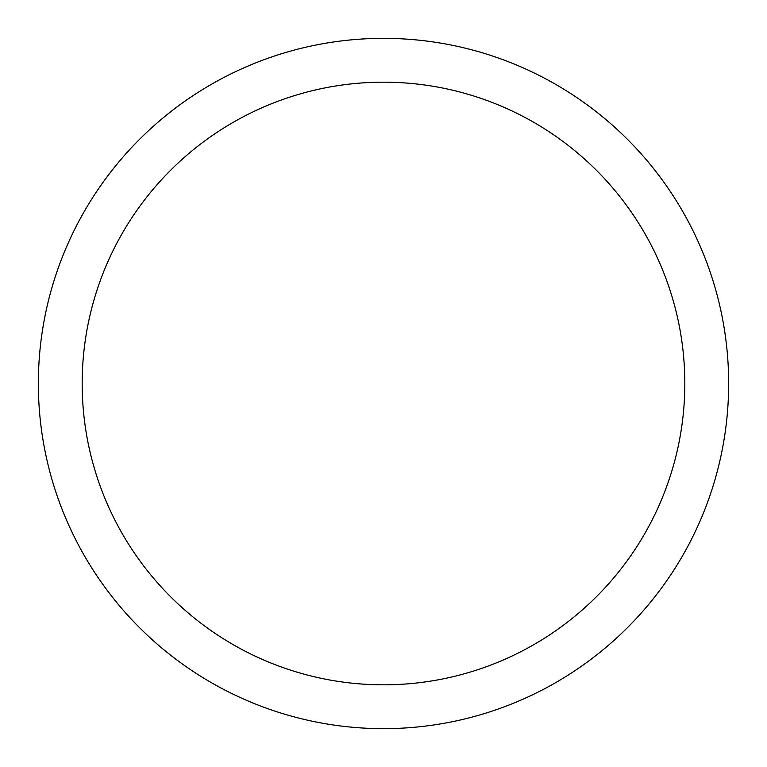 <?xml version="1.0" encoding="UTF-8"?>
<svg xmlns="http://www.w3.org/2000/svg" width="767" height="767" viewBox="0 0 767 767"><rect width="100%" height="100%" fill="white"/><g stroke="black" fill="none" stroke-linecap="round" stroke-linejoin="round"><path stroke-width="1.15" d="M38.35 383.5A345.15 345.15 0 0 1 383.5 38.35A345.15 345.15 0 0 1 728.65 383.5A345.15 345.15 0 0 1 383.5 728.65A345.15 345.15 0 0 1 38.35 383.5M82.174 383.5A301.326 301.326 0 0 1 383.5 82.174A301.326 301.326 0 0 1 684.826 383.5A301.326 301.326 0 0 1 383.5 684.826A301.326 301.326 0 0 1 82.174 383.5"/></g></svg>
